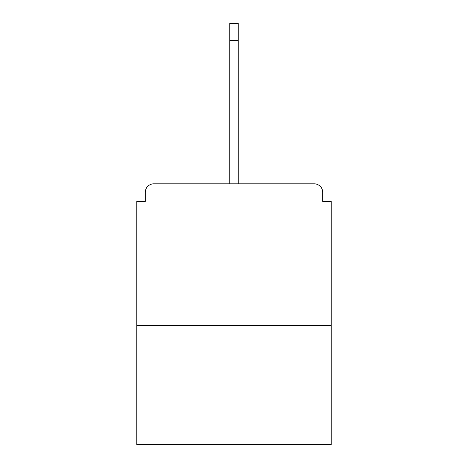 <?xml version="1.0" encoding="UTF-8"?>
<svg xmlns="http://www.w3.org/2000/svg" width="468" height="468" viewBox="0 0 468 468"><rect width="100%" height="100%" fill="white"/><g stroke="black" fill="none" stroke-linecap="round" stroke-linejoin="round"><path stroke-width="0.7" d="M322.721 201.404L322.721 192.336L322.721 201.404L331.221 201.404L331.221 444.6L136.779 444.6L136.779 201.404L145.279 201.404L145.279 192.336L145.279 201.404M331.221 325.552L136.779 325.552M322.721 192.336A8.506 8.506 0 0 0 314.215 183.83L153.785 183.83A8.506 8.506 0 0 0 145.279 192.336M314.215 183.83L278.22 183.83M189.78 183.83L153.785 183.83M229.747 40.406L229.747 23.4L238.253 23.4L238.253 40.406L229.747 40.406L229.747 183.83M238.253 40.406L238.253 183.83"/></g></svg>
